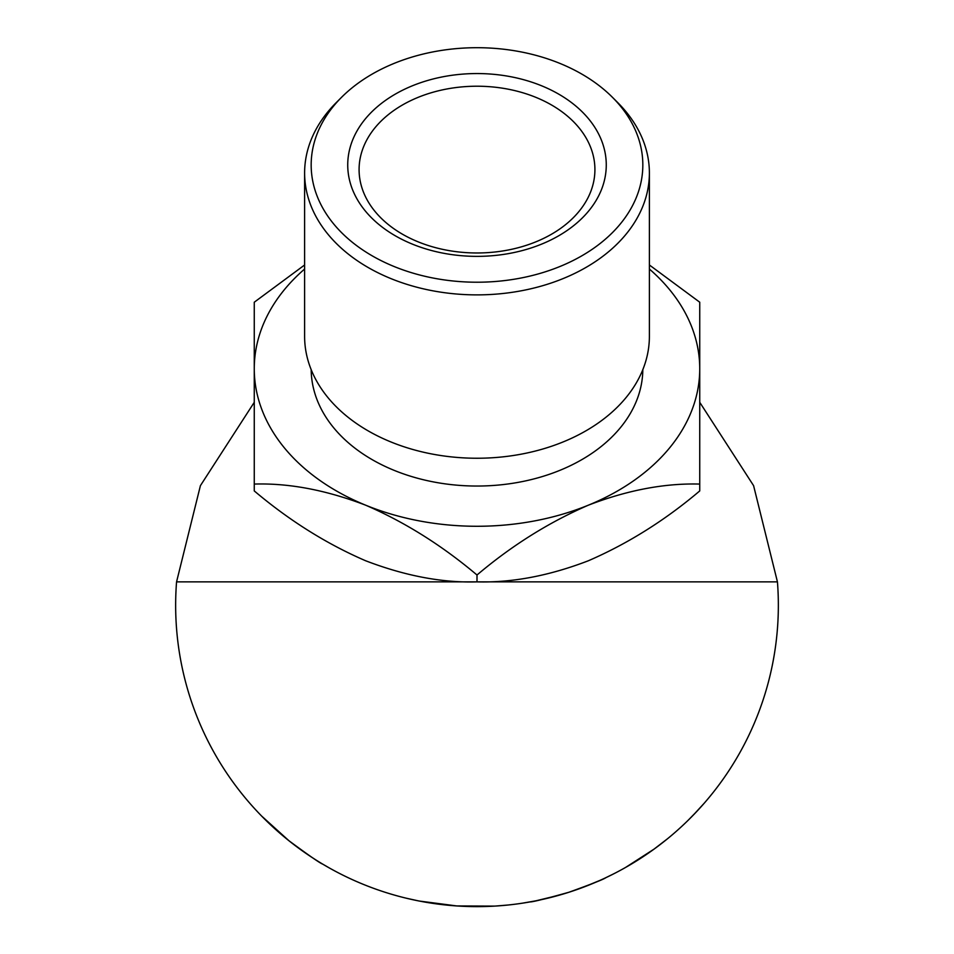 <?xml version="1.0" encoding="UTF-8"?>
<svg xmlns="http://www.w3.org/2000/svg" width="954" height="954" viewBox="0 0 954 954"><rect width="100%" height="100%" fill="white"/><g stroke="black" fill="none" stroke-linecap="round" stroke-linejoin="round"><path stroke-width="1.43" d="M304.612 264.985L254.265 302.215L254.265 368.781A222.735 157.493 0 0 0 365.632 505.179A222.735 157.493 0 0 0 477 526.274A222.735 157.493 0 0 0 588.368 505.179C627.482 490.141 664.604 483.106 699.735 484.072L699.735 490.928C665.057 520.312 627.935 543.589 588.368 560.761C549.254 575.799 512.131 582.834 477 581.868C442.322 582.942 405.2 575.906 365.632 560.761C326.518 543.863 289.396 520.586 254.265 490.928L254.265 484.072C288.943 482.998 326.065 490.034 365.632 505.179C404.746 522.077 441.869 545.354 477 575C511.678 545.616 548.8 522.339 588.368 505.179A222.735 157.493 0 0 0 699.735 368.781L699.735 302.215L649.388 264.985M477 282.217A165.829 117.259 0 0 0 624.274 218.86A165.829 117.259 0 0 0 612.396 97.26A165.829 117.259 0 0 0 477 47.7A165.829 117.259 0 0 0 341.604 97.26A165.829 117.259 0 0 0 329.726 218.86A165.829 117.259 0 0 0 477 282.217M612.396 97.26L617.751 102.615A172.388 121.897 180 0 1 649.388 172.984A172.388 121.897 180 0 1 477 294.881A172.388 121.897 180 0 1 304.612 172.984A172.388 121.897 180 0 1 336.249 102.615L341.604 97.26M304.612 172.984L304.612 336.357A172.388 121.897 0 0 0 477 458.242A172.388 121.897 0 0 0 649.388 336.357L649.388 172.984M477 256.364A129.267 91.405 180 0 1 347.733 164.959A129.267 91.405 180 0 1 477 73.553A129.267 91.405 180 0 1 606.267 164.959A129.267 91.405 180 0 1 477 256.364M477 86.218A117.914 83.38 0 0 0 359.086 169.597A117.914 83.38 0 0 0 477 252.977A117.914 83.38 0 0 0 594.914 169.597A117.914 83.38 0 0 0 477 86.218M311.171 369.651A165.829 117.259 0 0 0 477 486.039A165.829 117.259 0 0 0 642.829 369.651M713.294 792.285L710.074 796.292M706.604 800.442L709.287 797.234M706.854 800.144L705.244 802.04M701.369 806.44L699.771 808.205M698.316 809.791L696.73 811.496M696.611 811.615L687.81 820.607M659.452 845.101L653.502 849.525M649.376 852.447L646.693 854.295M646.299 854.569L645.643 855.011M645.107 855.368L642.495 857.109M639.287 859.184L638.095 859.948M637.499 860.317L626.969 866.649M654.039 849.132L625.729 867.353M569.049 892.217L566.104 893.147M565.138 893.445L560.547 894.804M559.843 895.007L536.327 900.719M535.361 900.91L522.637 903.14M613.303 874.031L605.742 877.728M600.197 880.292L583.001 887.363M573.712 890.678L571.577 891.394M507.85 905.036L495.782 906.038M494.613 906.109L456.775 905.942L419.343 901.053M418.174 900.826L406.273 898.203M329.702 868.164L322.75 864.145C320.234 863.334 308.953 855.523 288.931 840.724L261.718 816.135M314.892 859.292L311.35 857.002M302.788 851.159L295.084 845.518M292.747 843.73L289.789 841.416M284.733 837.314L280.619 833.844M275.289 829.145L268.897 823.219M699.735 402.302L753.588 485.658L777.438 581.868A301.345 301.345 0 0 1 477 906.622A301.345 301.345 0 0 1 176.562 581.868L200.412 485.658L254.265 402.302M477 575L477 581.868L176.562 581.868M699.735 484.072L699.735 368.781A222.735 157.493 0 0 0 649.388 269.04M304.612 269.04A222.735 157.493 0 0 0 254.265 368.781L254.265 484.072M777.438 581.868L477 581.868M605.909 877.656C603.87 879.23 591.54 884.096 568.918 892.252C545.426 898.847 532.439 902.067 529.971 901.924M667.406 838.84L654.098 849.084L633.838 862.595M704.386 803.029L693.725 814.644"/></g></svg>
